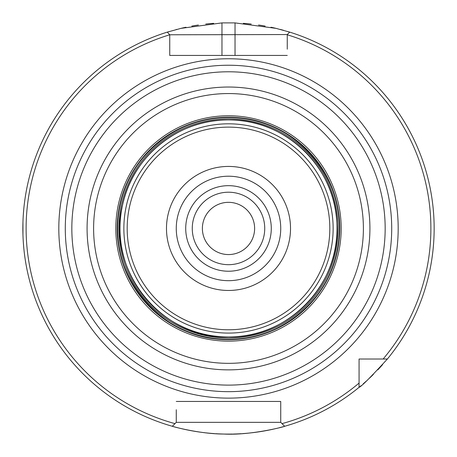 <?xml version="1.0" encoding="UTF-8"?>
<svg xmlns="http://www.w3.org/2000/svg" width="457" height="457" viewBox="0 0 457 457"><rect width="100%" height="100%" fill="white"/><g stroke="black" fill="none" stroke-linecap="round" stroke-linejoin="round"><path stroke-width="0.69" d="M228.5 254.566A26.118 26.118 0 0 0 254.618 228.449A26.118 26.118 0 0 0 228.5 202.331A26.118 26.118 0 0 0 202.382 228.449A26.118 26.118 0 0 0 228.5 254.566M228.5 192.214A36.234 36.234 0 0 0 192.266 228.449A36.234 36.234 0 0 0 228.5 264.683A36.234 36.234 0 0 0 264.734 228.449A36.234 36.234 0 0 0 228.5 192.214M228.5 271.23A42.781 42.781 0 0 0 271.281 228.449A42.781 42.781 0 0 0 228.5 185.668A42.781 42.781 0 0 0 185.719 228.449A42.781 42.781 0 0 0 228.5 271.23M228.5 176.213A52.235 52.235 0 0 1 280.735 228.449A52.235 52.235 0 0 1 228.5 280.684A52.235 52.235 0 0 1 176.265 228.449A52.235 52.235 0 0 1 228.5 176.213A52.235 52.235 0 0 1 280.735 228.449A52.235 52.235 0 0 1 228.5 280.684M228.5 391.66A163.212 163.212 0 0 1 65.288 228.449A163.212 163.212 0 0 1 228.5 65.237A163.212 163.212 0 0 1 391.712 228.449A163.212 163.212 0 0 1 228.5 391.66A163.212 163.212 0 0 0 391.712 228.449A163.212 163.212 0 0 0 228.5 65.237M176.271 409.735L176.271 422.348L174.985 423.633A202.388 202.388 0 0 1 169.741 34.778L169.741 55.44L287.259 55.44L235.029 55.44L235.029 22.901L221.971 22.901L181.006 28.357L167.308 32.116L169.741 34.778L287.259 34.549L289.692 32.116A205.65 205.65 0 0 1 387.382 359.019C370.524 377.391 361.087 386.822 359.071 387.33A205.65 205.65 0 0 1 284.665 426.278L280.729 422.348L280.729 401.457L180.526 401.457M235.029 22.901L275.999 28.357L289.692 32.116A205.65 205.65 0 0 1 387.382 359.019L383.132 359.019A202.388 202.388 0 0 0 287.259 34.778L287.259 49.173M383.132 359.019L359.071 359.019L359.071 387.33A205.65 205.65 0 0 1 284.665 426.278C285.254 426.501 251.03 435.538 223.793 434.047C199.092 433.973 171.626 426.267 172.335 426.278A205.65 205.65 0 0 1 167.308 32.116M174.985 423.633L172.335 426.278M22.856 227.358L22.959 221.685M23.261 215.458L23.69 209.872M24.198 204.936L24.312 203.959M24.918 199.355L24.729 200.709M25.546 195.242L25.158 197.732M24.307 204.033L24.192 204.97M23.69 209.912L23.256 215.504M22.959 221.714L22.959 235.212M23.261 241.445L23.69 247.037M24.192 251.893L24.352 253.247M24.718 256.091L24.832 256.931M24.981 257.988L24.712 256.046M22.861 230.859L22.85 228.449M382.595 364.635A205.65 205.65 0 0 1 377.796 369.879A205.65 205.65 0 0 0 382.595 364.635M373.363 374.414A205.65 205.65 0 0 1 369.45 378.196A205.65 205.65 0 0 0 373.363 374.414M366.046 381.332A205.65 205.65 0 0 1 363.149 383.891A205.65 205.65 0 0 0 366.046 381.332M360.996 385.731A205.65 205.65 0 0 1 359.539 386.942A205.65 205.65 0 0 0 360.996 385.731M283.586 426.581A205.65 205.65 0 0 1 279.301 427.723A205.65 205.65 0 0 0 283.586 426.581M275.268 428.712A205.65 205.65 0 0 1 260.49 431.597A205.65 205.65 0 0 0 275.268 428.712M260.17 431.648A205.65 205.65 0 0 1 251.738 432.779A205.65 205.65 0 0 0 260.17 431.648M250.813 432.882A205.65 205.65 0 0 1 242.564 433.619A205.65 205.65 0 0 0 250.813 432.882M241.336 433.699A205.65 205.65 0 0 1 233.207 434.047A205.65 205.65 0 0 0 241.336 433.699M232.453 434.059A205.65 205.65 0 0 1 224.547 434.059A205.65 205.65 0 0 0 232.453 434.059M223.793 434.047A205.65 205.65 0 0 1 215.664 433.699A205.65 205.65 0 0 0 223.793 434.047M214.436 433.619A205.65 205.65 0 0 1 206.181 432.882A205.65 205.65 0 0 0 214.436 433.619M205.262 432.779A205.65 205.65 0 0 1 196.836 431.648A205.65 205.65 0 0 0 205.262 432.779M196.51 431.597A205.65 205.65 0 0 1 181.732 428.712A205.65 205.65 0 0 0 196.51 431.597M177.699 427.723A205.65 205.65 0 0 1 173.414 426.581A205.65 205.65 0 0 0 177.699 427.723M167.69 31.996A205.65 205.65 0 0 1 168.901 31.624A205.65 205.65 0 0 0 167.69 31.996M176.002 29.614A205.65 205.65 0 0 1 176.836 29.391A205.65 205.65 0 0 0 176.002 29.614M181.006 28.357A205.65 205.65 0 0 1 185.988 27.243A205.65 205.65 0 0 0 181.006 28.357M191.786 26.1A205.65 205.65 0 0 1 198.389 25.015A205.65 205.65 0 0 0 191.786 26.1M205.724 24.061A205.65 205.65 0 0 1 213.659 23.336A205.65 205.65 0 0 0 205.724 24.061M243.335 23.336A205.65 205.65 0 0 1 251.23 24.061A205.65 205.65 0 0 0 243.335 23.336M258.536 25.004A205.65 205.65 0 0 1 265.14 26.089A205.65 205.65 0 0 0 258.536 25.004M270.972 27.231A205.65 205.65 0 0 1 275.999 28.357A205.65 205.65 0 0 0 270.972 27.231M280.198 29.402A205.65 205.65 0 0 1 283.608 30.322A205.65 205.65 0 0 0 280.198 29.402M288.127 31.63A205.65 205.65 0 0 1 289.31 31.996A205.65 205.65 0 0 0 288.127 31.63M169.741 49.173L169.741 55.44L221.971 55.44L221.971 22.901M364.675 359.019L359.071 359.019L359.071 364.623M280.729 409.735L280.729 401.457L176.271 401.457M276.474 55.44L287.259 55.44M176.271 422.348L280.729 422.348M228.5 166.428A62.021 62.021 0 0 1 290.521 228.449A62.021 62.021 0 0 1 228.5 290.469A62.021 62.021 0 0 1 166.479 228.449A62.021 62.021 0 0 1 228.5 166.428M228.5 329.771A101.323 101.323 0 0 1 127.177 228.449A101.323 101.323 0 0 1 228.5 127.126A101.323 101.323 0 0 1 329.823 228.449A101.323 101.323 0 0 1 228.5 329.771M228.5 333.084A104.636 104.636 0 0 1 123.864 228.449A104.636 104.636 0 0 1 228.5 123.813A104.636 104.636 0 0 1 333.136 228.449A104.636 104.636 0 0 1 228.5 333.084M228.5 93.559A134.889 134.889 0 0 0 93.611 228.449A134.889 134.889 0 0 0 228.5 363.338A134.889 134.889 0 0 0 363.389 228.449A134.889 134.889 0 0 0 228.5 93.559M228.5 341.133A112.685 112.685 0 0 1 115.815 228.449A112.685 112.685 0 0 1 228.5 115.764A112.685 112.685 0 0 1 341.185 228.449A112.685 112.685 0 0 1 228.5 341.133M228.5 338.06A109.611 109.611 0 0 1 118.889 228.449A109.611 109.611 0 0 1 228.5 118.837A109.611 109.611 0 0 1 338.111 228.449A109.611 109.611 0 0 1 228.5 338.06M228.5 117.552A110.897 110.897 0 0 0 117.603 228.449A110.897 110.897 0 0 0 228.5 339.345A110.897 110.897 0 0 0 339.397 228.449A110.897 110.897 0 0 0 228.5 117.552C177.984 116.649 130.411 154.763 120.271 204.256C103.048 270.504 160.076 341.705 228.5 339.345C279.627 340.288 327.646 301.192 337.095 250.939C353.072 185.068 296.25 115.261 228.5 117.552M228.5 119.951A108.498 108.498 0 0 0 120.002 228.449A108.498 108.498 0 0 0 228.5 336.946A108.498 108.498 0 0 0 336.998 228.449A108.498 108.498 0 0 0 228.5 119.951C179.081 119.066 132.536 156.357 122.613 204.782C105.761 269.596 161.561 339.254 228.5 336.946C288.356 338.597 341.35 283.049 336.878 223.336C335.581 167.228 284.62 118.603 228.5 119.951M228.5 339.688A111.24 111.24 0 0 1 117.26 228.449A111.24 111.24 0 0 1 228.5 117.209A111.24 111.24 0 0 1 339.74 228.449A111.24 111.24 0 0 1 228.5 339.688M228.5 369.867A141.419 141.419 0 0 0 369.919 228.449A141.419 141.419 0 0 0 228.5 87.03A141.419 141.419 0 0 0 87.081 228.449A141.419 141.419 0 0 0 228.5 369.867M228.5 71.783A156.665 156.665 0 0 1 385.165 228.449A156.665 156.665 0 0 1 228.5 385.114A156.665 156.665 0 0 1 71.835 228.449A156.665 156.665 0 0 1 228.5 71.783M228.5 398.127A169.684 169.684 0 0 0 398.184 228.449A169.684 169.684 0 0 0 228.5 58.764A169.684 169.684 0 0 0 58.816 228.449A169.684 169.684 0 0 0 228.5 398.127M282.015 423.633A202.388 202.388 0 0 0 359.071 383.08"/></g></svg>
